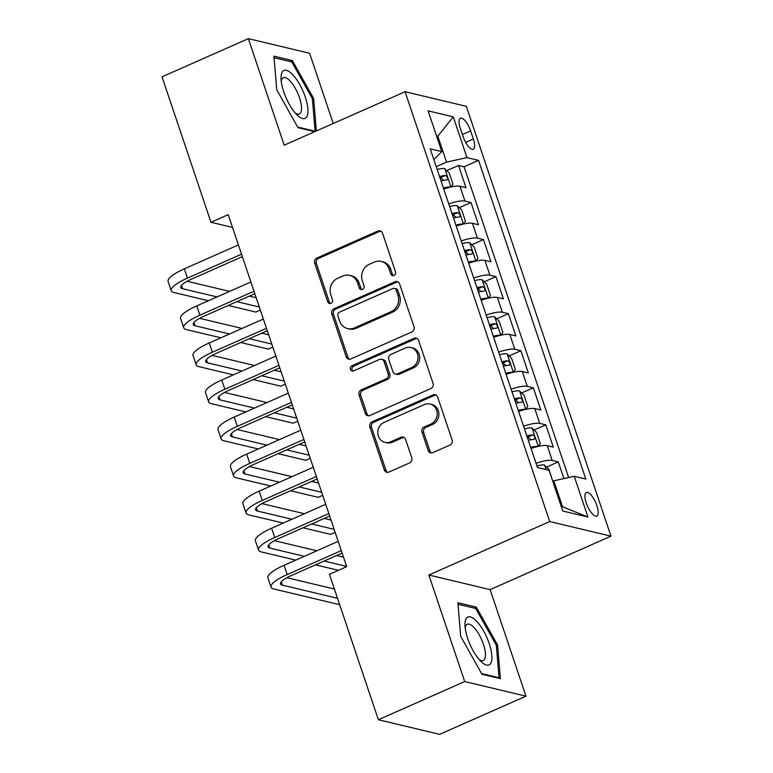 <?xml version="1.0" encoding="UTF-8"?>
<svg xmlns="http://www.w3.org/2000/svg" width="773" height="773" viewBox="0 0 773 773"><rect width="100%" height="100%" fill="white"/><g stroke="black" fill="none" stroke-linecap="round" stroke-linejoin="round"><path stroke-width="1.16" d="M393.998 275.41A2.763 2.512 -76.6 0 0 395.515 271.816L382.509 233.175A3.952 3.585 -76.6 0 0 377.9 231.04L316.891 258.027A3.952 3.585 -76.6 0 0 314.717 263.158L327.723 301.808A2.763 2.512 -76.6 0 0 330.96 303.306A2.763 2.512 -76.6 0 0 332.477 299.711L330.786 294.706A12.648 11.469 -76.6 0 1 337.714 278.27L342.806 276.019A12.648 11.469 -76.6 0 1 349.657 275.352A12.648 11.469 -76.6 0 1 357.561 282.86L359.252 287.865A2.763 2.512 -76.6 0 0 362.479 289.363A2.763 2.512 -76.6 0 0 363.996 285.759L362.315 280.763A12.648 11.469 -76.6 0 1 369.243 264.327L374.325 262.076A12.648 11.469 -76.6 0 1 381.176 261.409A12.648 11.469 -76.6 0 1 389.09 268.917L390.771 273.922A2.763 2.512 -76.6 0 0 393.998 275.41M596.862 505.532A12.89 4.483 66.1 0 0 586.349 492.488A12.89 4.483 66.1 0 0 586.263 503.01A12.89 4.483 66.1 0 0 596.775 516.055A12.89 4.483 66.1 0 0 596.862 505.532M428.203 450.514A3.952 3.585 -76.6 0 0 432.812 452.659L449.934 445.084A3.952 3.585 -76.6 0 0 452.099 439.943L437.653 397.032A3.952 3.585 -76.6 0 0 433.044 394.887L372.026 421.884A3.952 3.585 -76.6 0 0 369.861 427.015L384.307 469.936A3.952 3.585 -76.6 0 0 388.925 472.071L409.593 462.93A3.952 3.585 -76.6 0 0 411.767 457.79L405.583 439.422A3.952 3.585 -76.6 0 0 400.965 437.286L390.713 441.818A10.571 9.585 -76.6 0 1 384.983 442.378A10.571 9.585 -76.6 0 1 377.813 433.025A10.571 9.585 -76.6 0 1 384.162 422.358L424.329 404.598A10.571 9.585 -76.6 0 1 430.059 404.037A10.571 9.585 -76.6 0 1 437.238 413.391A10.571 9.585 -76.6 0 1 430.88 424.048L424.184 427.015A3.952 3.585 -76.6 0 0 422.019 432.155L428.203 450.514L429.856 450.91A3.952 3.585 -76.6 0 0 431.527 452.949M428.86 575.015L464.708 681.554L378.384 719.74L439.644 734.35L525.969 696.164L490.121 589.625L610.979 536.162L549.719 521.553L428.86 575.015L490.121 589.625M333.24 123.487L309.606 53.26L248.355 38.65L284.203 145.179L405.062 91.716L549.719 521.553M248.355 38.65L162.021 76.836L210.971 222.276L232.538 227.426M378.384 719.74L329.443 574.3L346.7 566.657L228.238 214.643L210.971 222.276M411.864 331.965A3.952 3.585 -76.6 0 0 414.028 326.834L399.583 283.913A3.952 3.585 -76.6 0 0 394.974 281.778L333.965 308.765A3.952 3.585 -76.6 0 0 331.801 313.896L346.236 356.817A3.952 3.585 -76.6 0 0 350.855 358.952L411.864 331.965M418.618 340.468L433.064 383.389A3.952 3.585 -76.6 0 1 430.899 388.529L369.89 415.516A3.952 3.585 -76.6 0 1 365.271 413.381L359.097 395.013A3.952 3.585 -76.6 0 1 361.262 389.872L385.998 378.925A3.952 3.585 -76.6 0 0 388.162 373.794L384.065 361.609A3.952 3.585 -76.6 0 0 379.456 359.464L353.696 370.866A2.763 2.512 -76.6 0 1 350.314 368.566A2.763 2.512 -76.6 0 1 351.976 365.774L414.009 338.332A3.952 3.585 -76.6 0 1 418.618 340.468M563.894 478.574L558.28 461.906L546.569 467.085M536.056 463.307A16.107 3.865 -18.6 0 1 552.241 460.466L547.255 445.644L553.294 447.084L545.815 424.85L534.095 430.03M523.582 426.252A16.107 3.865 -18.6 0 1 539.767 423.411L534.781 408.588L540.82 410.028L533.341 387.795L521.63 392.974M511.108 389.196A16.107 3.865 -18.6 0 1 527.302 386.355L522.306 371.533L528.355 372.973L520.867 350.739L509.156 355.918M498.643 352.14A16.107 3.865 -18.6 0 1 514.828 349.299L509.842 334.477L515.881 335.917L508.402 313.683L496.681 318.863M486.169 315.084A16.107 3.865 -18.6 0 1 502.353 312.244L497.368 297.421L503.416 298.861L495.928 276.628L484.217 281.816M473.704 278.029A16.107 3.865 -18.6 0 1 489.889 275.188L484.903 260.366L490.942 261.805L483.463 239.572L471.743 244.761M461.23 240.973A16.107 3.865 -18.6 0 1 477.414 238.132L472.429 223.31L478.468 224.75L470.989 202.516L464.95 201.077A16.107 3.865 161.4 0 0 448.755 203.917M459.278 207.705L470.989 202.516M460.35 128.424L463.095 136.579A12.484 4.338 66.1 0 0 473.279 149.218A12.484 4.338 66.1 0 0 473.366 139.024L470.622 130.869A12.484 4.338 66.1 0 0 460.437 118.23A12.484 4.338 66.1 0 0 460.35 128.424M610.979 536.162L466.322 106.326L405.062 91.716M561.227 506.441L562.522 506.75L553.787 480.806L574.223 476.284L585.808 479.047L478.564 160.369L466.979 157.605L446.543 162.137L436.233 166.697M574.223 476.284L587.944 517.04L562.773 511.04L549.062 470.274L537.467 467.51L430.223 148.841L441.818 151.605L428.097 110.848L453.258 116.849L466.979 157.605M568.638 477.521L464.061 166.784L458.515 165.461L466.003 187.694L459.954 186.254A16.107 3.865 161.4 0 0 443.77 189.095M477.414 238.132L483.463 239.572M489.889 275.188L495.928 276.628M502.353 312.244L508.402 313.683M514.828 349.299L520.867 350.739M527.302 386.355L533.341 387.795M539.767 423.411L545.815 424.85M552.241 460.466L558.28 461.906M553.787 480.806L552.753 481.27M446.543 162.137L437.818 136.203L436.523 135.893M436.784 136.657L437.818 136.203L453.258 116.849M433.856 159.634L441.818 151.605M464.708 681.554L525.969 696.164M446.804 170.649L458.515 165.461M464.061 166.784L478.564 160.369M472.429 223.31A16.107 3.865 161.4 0 0 456.244 226.151M484.903 260.366A16.107 3.865 161.4 0 0 468.709 263.207M497.368 297.421A16.107 3.865 161.4 0 0 481.183 300.262M509.842 334.477A16.107 3.865 161.4 0 0 493.657 337.318M522.306 371.533A16.107 3.865 161.4 0 0 506.122 374.374M534.781 408.588A16.107 3.865 161.4 0 0 518.596 411.429M547.255 445.644A16.107 3.865 161.4 0 0 531.061 448.485M587.944 517.04L562.522 506.75M316.36 130.956L313.645 98.529L292.378 60.565L273.932 56.168L276.744 89.726L298.001 127.68L314.737 131.681M500.392 678.646L497.58 645.088L476.323 607.124L457.867 602.727L460.679 636.285L481.937 674.24L500.392 678.646M290.194 61.54L292.378 60.565M312.408 99.07L313.645 98.529M474.129 608.1L476.323 607.124M496.343 645.629L497.58 645.088M393.37 275.594A2.763 2.512 -76.6 0 1 392.423 274.309L390.742 269.313A12.648 11.469 -76.6 0 0 382.828 261.805L381.176 261.409M349.657 275.352L351.309 275.748A12.648 11.469 -76.6 0 1 359.223 283.256L360.904 288.261A2.763 2.512 -76.6 0 0 361.841 289.546M380.838 231.137A3.952 3.585 -76.6 0 0 379.553 231.427L318.544 258.424A3.952 3.585 -76.6 0 0 316.379 263.554L329.385 302.204A2.763 2.512 -76.6 0 0 330.322 303.489M397.911 281.874A3.952 3.585 -76.6 0 0 396.626 282.174L335.617 309.161A3.952 3.585 -76.6 0 0 333.453 314.292L347.898 357.213A3.952 3.585 -76.6 0 0 349.57 359.252M396.182 290.01A2.763 2.512 -76.6 0 0 392.955 288.513L339.405 312.205A2.763 2.512 -76.6 0 0 337.888 315.799L339.666 321.075A12.648 11.469 -76.6 0 0 347.579 328.583A12.648 11.469 -76.6 0 0 354.43 327.916L391.032 311.722A12.648 11.469 -76.6 0 0 397.96 295.286L396.182 290.01L397.844 290.406A2.763 2.512 -76.6 0 0 396.114 288.764L394.452 288.368M347.579 328.583L349.232 328.979A12.648 11.469 -76.6 0 0 356.082 328.312L354.43 327.916M397.844 290.406L399.622 295.682A12.648 11.469 -76.6 0 1 392.684 312.118L356.082 328.312M381.591 359.261L383.253 359.658A3.952 3.585 -76.6 0 1 385.717 362.006L389.824 374.19A3.952 3.585 -76.6 0 1 387.66 379.321L362.914 390.268A3.952 3.585 -76.6 0 0 360.749 395.399L366.933 413.768A3.952 3.585 -76.6 0 0 368.605 415.806M416.947 338.429A3.952 3.585 -76.6 0 0 415.661 338.729L353.638 366.17A2.763 2.512 -76.6 0 0 353.058 371.05M411.68 367.571A10.571 9.585 -76.6 0 0 418.029 356.904A10.571 9.585 -76.6 0 0 410.859 347.55A10.571 9.585 -76.6 0 0 405.129 348.111L390.974 354.372A3.952 3.585 -76.6 0 0 388.809 359.503L392.916 371.687A3.952 3.585 -76.6 0 0 397.525 373.832L411.68 367.571L413.333 367.967A10.571 9.585 -76.6 0 0 419.691 357.3A10.571 9.585 -76.6 0 0 412.511 347.947L410.859 347.55M395.38 374.035L397.042 374.432A3.952 3.585 -76.6 0 0 399.177 374.229L397.525 373.832M413.333 367.967L399.177 374.229M430.059 404.037L431.711 404.434A10.571 9.585 -76.6 0 1 438.89 413.787A10.571 9.585 -76.6 0 1 432.532 424.445L425.846 427.411A3.952 3.585 -76.6 0 0 423.672 432.542L429.856 450.91M384.983 442.378L386.645 442.774A10.571 9.585 -76.6 0 0 392.375 442.214L390.713 441.818M403.912 437.383A3.952 3.585 -76.6 0 0 402.627 437.682L392.375 442.214M435.982 394.993A3.952 3.585 -76.6 0 0 434.697 395.283L373.688 422.271A3.952 3.585 -76.6 0 0 371.523 427.411L385.969 470.332A3.952 3.585 -76.6 0 0 387.631 472.371M451.026 186.969L453.007 184.187L449.258 173.075L444.697 168.572A10.677 2.561 161.4 0 0 437.17 169.5M450.669 187.056A10.677 2.561 161.4 0 0 443.412 188.023M441.045 180.979A10.677 2.561 -18.6 0 1 446.9 179.954C448.243 178.534 447.741 177.046 445.403 175.51A10.677 2.561 161.4 0 0 439.547 176.534M439.972 177.8A5.44 1.304 -18.6 0 1 440.436 177.703L442.977 179.626M208.439 300.745L173.964 292.523A30.205 7.247 -18.6 0 1 171.229 290.706L168.118 281.44A30.205 7.247 -18.6 0 1 184.322 268.849L238.422 244.915M171.229 290.706A30.205 7.247 -18.6 0 1 187.443 278.106L241.543 254.182M242.364 256.626L191.578 279.092A20.137 4.831 161.4 0 0 180.776 287.498A20.137 4.831 161.4 0 0 182.592 288.706L217.068 296.929M236.838 301.644L259.322 307.007M187.153 281.275L229.581 291.392M249.35 296.107L256.201 297.74M260.346 310.06L255.834 312.05L228.209 305.461M305.267 97.002A26.176 9.102 66.1 0 0 290.03 72.247A26.176 9.102 66.1 0 0 281.034 78.46A26.176 9.102 66.1 0 0 283.739 91.861A26.176 9.102 66.1 0 0 297.267 115.138A26.176 9.102 66.1 0 0 305.267 97.002M295.189 112.945A19.818 6.899 66.1 0 0 299.373 113.95A19.818 6.899 66.1 0 0 299.499 97.765A19.818 6.899 66.1 0 0 283.333 77.696A19.818 6.899 66.1 0 0 281.266 81.474M274.057 57.695L291.779 61.917L312.379 98.693L315.094 131.207L297.644 127.043M314.292 131.565L315.094 131.207M476.796 621.415A26.176 9.102 66.1 0 0 464.969 625.019A26.176 9.102 66.1 0 0 480.081 660.567A26.176 9.102 66.1 0 0 481.202 661.698A26.176 9.102 66.1 0 0 491.734 654.422A26.176 9.102 66.1 0 0 476.796 621.415M479.125 659.504A19.818 6.899 66.1 0 0 483.309 660.509A19.818 6.899 66.1 0 0 484.178 646.721A19.818 6.899 66.1 0 0 474.052 627.56A19.818 6.899 66.1 0 0 467.269 624.255A19.818 6.899 66.1 0 0 465.201 628.034M498.227 678.124L499.039 677.766L481.579 673.602M458.002 604.254L475.714 608.477L496.314 645.252L499.039 677.766M463.5 224.025L465.472 221.242L461.732 210.13L457.172 205.628A10.677 2.561 161.4 0 0 449.644 206.555M463.143 224.112A10.677 2.561 161.4 0 0 455.877 225.078M453.509 218.034A10.677 2.561 -18.6 0 1 459.375 217.01C460.718 215.58 460.215 214.102 457.877 212.565A10.677 2.561 161.4 0 0 452.012 213.59M452.437 214.855A5.44 1.304 -18.6 0 1 452.901 214.759L455.442 216.682M475.975 261.081L477.946 258.298L474.207 247.176L469.646 242.683A10.677 2.561 161.4 0 0 462.119 243.601M475.608 261.168A10.677 2.561 161.4 0 0 468.351 262.134M465.984 255.09A10.677 2.561 -18.6 0 1 471.839 254.066C473.182 252.636 472.69 251.157 470.342 249.621A10.677 2.561 161.4 0 0 464.486 250.645M464.911 251.901A5.44 1.304 -18.6 0 1 465.375 251.814L467.916 253.737M488.439 298.136L490.411 295.354L486.671 284.232L482.11 279.739A10.677 2.561 161.4 0 0 474.583 280.657M488.082 298.223A10.677 2.561 161.4 0 0 480.825 299.19M478.448 292.146A10.677 2.561 -18.6 0 1 484.313 291.121C485.657 289.691 485.154 288.213 482.816 286.677A10.677 2.561 161.4 0 0 476.951 287.701M477.376 288.957A5.44 1.304 -18.6 0 1 477.849 288.87L480.381 290.793M500.914 335.192L502.885 332.409L499.145 321.288L494.585 316.795A10.677 2.561 161.4 0 0 487.058 317.713M500.546 335.279A10.677 2.561 161.4 0 0 493.29 336.245M490.923 329.201A10.677 2.561 -18.6 0 1 496.778 328.177C498.121 326.747 497.628 325.269 495.28 323.732A10.677 2.561 161.4 0 0 489.425 324.757M489.85 326.013A5.44 1.304 -18.6 0 1 490.314 325.926L492.855 327.839M220.904 337.801L186.428 329.578A30.205 7.247 -18.6 0 1 183.703 327.762L180.582 318.495A30.205 7.247 -18.6 0 1 196.796 305.895L250.896 281.971M183.703 327.762A30.205 7.247 -18.6 0 1 199.907 315.162L254.008 291.228M254.839 293.682L204.053 316.147A20.137 4.831 161.4 0 0 193.24 324.544A20.137 4.831 161.4 0 0 195.067 325.762L229.542 333.984M249.312 338.7L271.787 344.062M199.618 318.331L242.055 328.448M261.825 333.163L268.675 334.796M272.821 347.106L268.299 349.106L240.683 342.516M233.378 374.857L198.903 366.634A30.205 7.247 -18.6 0 1 196.168 364.817L193.057 355.551A30.205 7.247 -18.6 0 1 209.261 342.951L263.361 319.027M196.168 364.817A30.205 7.247 -18.6 0 1 212.382 352.217L266.482 328.283M267.303 330.738L216.517 353.203A20.137 4.831 161.4 0 0 205.715 361.6A20.137 4.831 161.4 0 0 207.531 362.817L242.007 371.04M261.786 375.755L284.261 381.118M212.092 355.387L254.53 365.503M274.299 370.219L281.14 371.852M285.285 384.162L280.773 386.162L253.148 379.572M245.853 411.912L211.367 403.69A30.205 7.247 -18.6 0 1 208.642 401.873L205.521 392.607A30.205 7.247 -18.6 0 1 221.735 380.007L275.835 356.082M208.642 401.873A30.205 7.247 -18.6 0 1 224.856 389.273L278.956 365.339M279.778 367.793L228.992 390.259A20.137 4.831 161.4 0 0 218.189 398.655A20.137 4.831 161.4 0 0 220.005 399.873L254.481 408.096M274.251 412.811L296.735 418.174M224.557 392.442L266.994 402.559M286.764 407.274L293.614 408.907M297.76 421.217L293.238 423.218L265.622 416.628M258.317 448.968L223.841 440.745A30.205 7.247 -18.6 0 1 221.117 438.929L217.996 429.662A30.205 7.247 -18.6 0 1 234.209 417.062L288.31 393.128M221.117 438.929A30.205 7.247 -18.6 0 1 237.321 426.329L291.421 402.395M292.252 404.849L241.466 427.314A20.137 4.831 161.4 0 0 230.654 435.711A20.137 4.831 161.4 0 0 232.48 436.929L266.956 445.151M286.725 449.867L309.2 455.229M237.031 429.498L279.468 439.615M299.238 444.33L306.089 445.963M310.224 458.273L305.712 460.273L278.087 453.683M513.378 372.248L515.349 369.465L511.61 358.343L507.049 353.85A10.677 2.561 161.4 0 0 499.522 354.768M513.021 372.335A10.677 2.561 161.4 0 0 505.764 373.301M503.397 366.257A10.677 2.561 -18.6 0 1 509.252 365.233C510.595 363.803 510.093 362.324 507.755 360.788A10.677 2.561 161.4 0 0 501.899 361.812M502.324 363.068A5.44 1.304 -18.6 0 1 502.788 362.981L505.32 364.895M270.792 486.024L236.316 477.801A30.205 7.247 -18.6 0 1 233.581 475.975L230.47 466.718A30.205 7.247 -18.6 0 1 246.674 454.118L300.774 430.184M233.581 475.975A30.205 7.247 -18.6 0 1 249.795 463.385L303.895 439.451M304.717 441.905L253.931 464.37A20.137 4.831 161.4 0 0 243.128 472.767A20.137 4.831 161.4 0 0 244.944 473.984L279.42 482.207M299.19 486.922L321.674 492.285M249.505 466.544L291.933 476.67M311.703 481.386L318.553 483.019M322.699 495.329L318.186 497.329L290.561 490.739M525.853 409.304L527.824 406.521L524.084 395.399L519.524 390.906A10.677 2.561 161.4 0 0 511.997 391.824M525.495 409.39A10.677 2.561 161.4 0 0 518.229 410.357M515.862 403.313A10.677 2.561 -18.6 0 1 521.727 402.289C523.07 400.858 522.567 399.38 520.229 397.834A10.677 2.561 161.4 0 0 514.364 398.868M514.789 400.124A5.44 1.304 -18.6 0 1 515.253 400.037L517.794 401.95M283.256 523.079L248.78 514.857A30.205 7.247 -18.6 0 1 246.056 513.03L242.935 503.774A30.205 7.247 -18.6 0 1 259.148 491.174L313.249 467.24M246.056 513.03A30.205 7.247 -18.6 0 1 262.26 500.44L316.36 476.506M317.191 478.96L266.405 501.426A20.137 4.831 161.4 0 0 255.592 509.822A20.137 4.831 161.4 0 0 257.419 511.04L291.894 519.263M311.664 523.978L334.139 529.341M261.97 503.6L304.407 513.726M324.177 518.441L331.028 520.074M335.173 532.384L330.651 534.385L303.026 527.795M538.327 446.359L540.298 443.576L536.549 432.455L531.998 427.962A10.677 2.561 161.4 0 0 524.471 428.88M537.96 446.436A10.677 2.561 161.4 0 0 530.703 447.412M528.336 440.368A10.677 2.561 -18.6 0 1 534.191 439.344C535.534 437.914 535.032 436.436 532.694 434.89A10.677 2.561 161.4 0 0 526.838 435.924M527.263 437.18A5.44 1.304 -18.6 0 1 527.727 437.093L530.268 439.006M295.73 560.135L261.255 551.912A30.205 7.247 -18.6 0 1 258.52 550.086L255.409 540.829A30.205 7.247 -18.6 0 1 271.613 528.23L325.713 504.296M258.52 550.086A30.205 7.247 -18.6 0 1 274.734 537.496L328.834 513.562M329.656 516.016L278.869 538.481A20.137 4.831 161.4 0 0 268.067 546.878A20.137 4.831 161.4 0 0 269.883 548.096L304.359 556.318M324.138 561.034L346.613 566.396M274.444 540.656L316.872 550.782M336.651 555.497L343.492 557.13M338.439 570.319L315.5 564.85M552.618 480.845L549.023 469.511L544.463 465.017A10.677 2.561 161.4 0 0 536.935 465.935M339.666 604.689L273.719 588.968A30.205 7.247 -18.6 0 1 270.994 587.142L267.873 577.875A30.205 7.247 -18.6 0 1 284.087 565.285L338.188 541.351M270.994 587.142A30.205 7.247 -18.6 0 1 287.208 574.552L341.308 550.618M342.13 553.072L291.344 575.537A20.137 4.831 161.4 0 0 280.541 583.934A20.137 4.831 161.4 0 0 282.358 585.151L337.521 598.302M286.909 577.711L334.4 589.036M464.95 201.077L459.954 186.254M462.399 134.502L470.622 130.869M465.684 142.416L473.366 139.024M390.742 269.313L389.09 268.917M360.904 288.261L359.252 287.865M359.223 283.256L357.561 282.86M329.385 302.204L327.723 301.808M316.379 263.554L314.717 263.158M318.544 258.424L316.891 258.027M379.553 231.427L377.9 231.04M392.423 274.309L390.771 273.922M347.898 357.213L346.236 356.817M333.453 314.292L331.801 313.896M335.617 309.161L333.965 308.765M396.626 282.174L394.974 281.778M392.684 312.118L391.032 311.722M399.622 295.682L397.96 295.286M366.933 413.768L365.271 413.381M360.749 395.399L359.097 395.013M362.914 390.268L361.262 389.872M387.66 379.321L385.998 378.925M389.824 374.19L388.162 373.794M385.717 362.006L384.065 361.609M353.638 366.17L351.976 365.774M415.661 338.729L414.009 338.332M423.672 432.542L422.019 432.155M425.846 427.411L424.184 427.015M432.532 424.445L430.88 424.048M402.627 437.682L400.965 437.286M385.969 470.332L384.307 469.936M371.523 427.411L369.861 427.015M373.688 422.271L372.026 421.884M434.697 395.283L433.044 394.887M450.978 186.989L444.813 168.688M440.436 177.703L445.403 175.51M184.322 268.849L187.443 278.106M181.491 285.43L182.592 288.706M463.442 224.044L457.287 205.744M452.901 214.759L457.877 212.565M475.917 261.1L469.762 242.799M465.375 251.814L470.342 249.621M488.381 298.156L482.226 279.855M477.849 288.87L482.816 286.677M500.856 335.202L494.701 316.911M490.314 325.926L495.28 323.732M196.796 305.895L199.907 315.162M193.955 322.476L195.067 325.762M209.261 342.951L212.382 352.217M206.43 359.532L207.531 362.817M221.735 380.007L224.856 389.273M218.904 396.588L220.005 399.873M234.209 417.062L237.321 426.329M231.369 433.643L232.48 436.929M513.33 372.257L507.165 353.966M502.788 362.981L507.755 360.788M246.674 454.118L249.795 463.385M243.843 470.699L244.944 473.984M525.795 409.313L519.64 391.022M515.253 400.037L520.229 397.834M259.148 491.174L262.26 500.44M256.307 507.755L257.419 511.04M538.269 446.369L532.114 428.068M527.727 437.093L532.694 434.89M271.613 528.23L274.734 537.496M268.782 544.81L269.883 548.096M546.076 469.569L544.579 465.124M284.087 565.285L287.208 574.552M281.256 581.866L282.358 585.151"/></g></svg>

